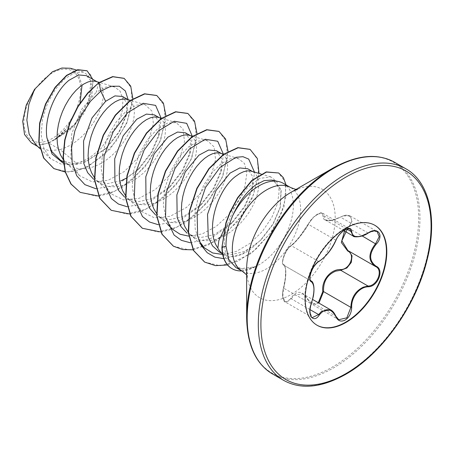 <?xml version="1.0" encoding="UTF-8"?>
<svg xmlns="http://www.w3.org/2000/svg" width="454" height="454" viewBox="0 0 454 454"><rect width="100%" height="100%" fill="white"/><g stroke="black" fill="none" stroke-linecap="round" stroke-linejoin="round"><path stroke-width="0.34" stroke-dasharray="2.27 1.7" d="M377.126 231.529L370.782 231.58L359.557 236.551L353.195 236.063M318.935 303.107L311.631 304.078L302.914 293.857L294.01 295.225L291.309 298.817L285.288 302.001L282.763 296.587L283.75 288.046C286.536 275.561 286.536 267.945 283.75 265.181C280.589 264.506 284.709 251.374 289.731 246.97L291.309 245.688C295.435 242.884 304.254 231.92 308.442 224.372C310.644 220.15 313.759 216.74 317.777 214.129L322.624 213.21L325.24 219.918L331.692 220.428L343.599 215.888L350.125 215.939L352.173 221.064L348.292 227.936L347.73 227.375C355.822 220.003 349.767 211.439 340.54 217.171C328.878 222.471 322.953 221.944 322.771 215.582C322.879 212.812 321.08 212.353 317.38 214.22C313.561 216.689 310.576 219.906 308.425 223.867C304.146 231.75 295.055 243.055 290.674 245.949C286.071 248.213 280.05 263.757 283.495 264.444C286.463 265.244 286.457 277.405 283.495 288.137C280.05 298.193 286.088 306.762 290.674 298.357C296.666 289.805 302.585 290.333 308.425 299.941C310.576 304.015 313.561 305.15 317.38 303.34L318.282 302.733M335.886 240.342A0.613 0.335 22.8 0 0 335.744 240.138L308.442 224.372A0.613 0.358 -152.3 0 1 308.317 223.964L313.612 217.063C319.735 212.841 322.737 211.558 322.624 213.21L349.716 228.85L344.745 229.696C340.761 232.278 337.765 235.762 335.744 240.138C330.932 250.131 325.217 257.236 318.612 261.447L316.915 262.662C311.558 266.89 307.517 279.97 311.052 280.947C314.764 284.198 314.764 291.82 311.052 303.811L309.798 312.244L312.267 317.579L285.288 302.006M283.495 288.137L285.384 277.78L285.606 270.754C285.316 267.236 284.749 265.403 283.898 265.261L310.945 280.89M308.425 299.941A0.613 0.295 -25.4 0 0 308.311 300.253C306.541 296.893 304.742 294.76 302.909 293.857L312.658 299.481M330.858 309.991L338.724 319.718L311.631 304.078L308.311 300.253A0.613 0.295 -25.4 0 0 308.442 300.349L335.744 316.115M344.541 231.069L347.73 227.375M316.937 325.178A57.726 33.329 -60 0 1 316.744 325.064A57.726 33.329 -60 0 1 307.891 278.807A57.726 33.329 -60 0 1 345.602 227.942A57.726 33.329 -60 0 1 374.465 225.082A57.726 33.329 -60 0 1 374.664 225.195M52.272 72.975A40.105 23.154 120 0 0 23.914 122.092A40.105 23.154 120 0 0 52.272 138.47A40.105 23.154 120 0 0 80.636 89.347A40.105 23.154 120 0 0 52.272 72.975M332.651 168.286L332.657 168.281A121.632 70.228 120 0 1 418.662 217.943A121.632 70.228 120 0 1 332.657 366.911A121.632 70.228 120 0 1 246.647 317.255M220.286 251.618A43.124 24.902 120 0 0 223.987 254.654A43.124 24.902 120 0 0 245.546 252.52A43.124 24.902 120 0 0 256.669 243.673L261.532 239.264L273.075 224.287L280.044 207.983L280.998 190.595L273.841 180.851L271.486 180.079M283.353 183.359A48.3 27.887 -60 0 1 290.759 222.068A48.3 27.887 -60 0 1 259.206 264.631A48.3 27.887 -60 0 1 254.836 266.827L241 268.649L230.263 262.889L225.922 255.091L224.316 244.854C224.236 238.486 225.298 231.631 227.494 224.27L224.032 229.565M254.836 266.827L244.558 269.523L235.717 267.406M219.1 251.834L230.649 254.711L243.974 251.612L256.669 243.673M35.764 144.639L39.924 147.76L49.316 150.671L60.138 149.61L48.612 142.959A43.124 24.902 120 0 0 52.437 141.029A43.124 24.902 120 0 0 52.619 140.922L72.606 126.967L86.89 106.503L91.697 87.02L90.238 79.972L86.481 75.67M98.796 82.702L96.237 92.241L105.856 87.077L114.215 86.782L120.043 91.044L122.921 99.216L122.376 110.35L118.329 123.216L101.117 148.362L89.432 157.85L77.061 163.769L60.138 149.61L64.582 148.044L70.132 145.303L75.563 141.773L80.761 137.556L85.619 132.761L90.034 127.523L93.921 121.973L97.196 116.269L99.806 110.555L101.702 104.987L102.854 99.71L103.257 94.869L102.916 90.59L101.861 86.992L100.141 84.172L97.809 82.214L95.907 81.402M60.564 160.307L72.81 163.582L86.828 160.886L106.645 147.834L119.249 132.069L126.246 115.685L126.927 103.484L122.489 96.464M63.185 159.479L66.346 163.031L70.234 165.886L74.649 167.827L79.507 168.803L84.705 168.814L90.136 167.867L95.686 165.994L101.231 163.258L106.662 159.729L111.86 155.512L116.718 150.717L121.133 145.479L125.02 139.928L128.295 134.225L130.905 128.51L132.801 122.943L133.953 117.665L134.356 112.825L134.015 108.546L132.96 104.948L131.24 102.127L128.908 100.169L127.007 99.358M94.29 177.435L97.445 180.987L101.333 183.842L95.726 180.607L107.564 183.649L121.178 180.715M101.333 183.842L105.748 185.777L110.606 186.759L115.804 186.77L121.235 185.822L126.785 183.949L132.33 181.214L137.761 177.684L142.959 173.468L147.817 168.672L152.232 163.434L156.119 157.884L159.399 152.181L162.004 146.466L163.9 140.899L165.052 135.621L165.455 130.78L165.114 126.501L164.064 122.903L162.339 120.083L160.007 118.125L158.106 117.314M125.389 195.39L128.544 198.943L132.432 201.797L126.825 198.563L138.663 201.604L152.277 198.67L170.823 185.953L182.746 170.761L189.647 154.661L190.544 140.865L185.499 132.84M132.432 201.797L136.847 203.732L141.705 204.714L146.903 204.726L152.334 203.778L157.884 201.905L163.429 199.17L168.86 195.64L174.058 191.423L178.916 186.628L183.331 181.39L187.218 175.84L190.498 170.137L193.103 164.422L194.999 158.855L196.151 153.577L196.554 148.736L196.213 144.457L195.163 140.853L193.438 138.039L191.111 136.081L189.21 135.269M156.488 213.346L159.649 216.898L163.531 219.753L157.924 216.518L169.756 219.56L183.376 216.626L201.928 203.908L213.845 188.716L220.746 172.628L221.643 158.832L216.603 150.796M163.531 219.753L167.946 221.688L172.804 222.67L178.002 222.681L183.433 221.734L188.983 219.861L194.533 217.126L199.959 213.596L205.157 209.379L210.015 204.584L214.436 199.346L218.317 193.796L221.597 188.092L224.208 182.377L226.098 176.81L227.255 171.533L227.653 166.692L227.318 162.413L226.262 158.809L224.537 155.994L222.21 154.037L220.309 153.225M188.211 232.125L190.748 234.854L194.63 237.709L189.023 234.474L200.867 237.516L214.475 234.582L233.027 221.858L244.961 206.644L251.851 190.578L252.742 176.788L247.702 168.752M194.63 237.709L199.051 239.644L203.903 240.626L209.107 240.637L214.532 239.689L220.082 237.817L225.632 235.081L231.063 231.551L236.262 227.335L241.119 222.539L245.535 217.301L249.416 211.751L252.696 206.048L255.307 200.333L257.197 194.766L258.354 189.488L258.752 184.642L258.417 180.363L257.361 176.765L255.636 173.95L253.309 171.987L251.408 171.175M126.496 178.104L139.73 167.991L151.647 152.799L158.548 136.711L159.445 122.932L154.4 114.885M77.061 163.769L62.385 164.757L50.547 158.73L43.89 148.515L41.155 134.787L42.494 119.101L47.545 103.291L55.473 89.222L65.075 78.582L74.882 72.64L83.4 72.073L88.371 75.523L91.044 82.117L88.224 101.889L74.853 123.925L54.599 139.781L66.749 128.142L80.074 102.922M70.387 68.253L78.321 74.11L82.021 85.176M48.612 142.959L40.514 144.798L31.405 142.84M128.136 99.687L126.802 113.466L118.948 131.91L105.623 148.816L83.945 162.85L73.173 164.944L63.526 163.429M132.829 98.671L126.615 123.811L110.282 148.923L87.945 166.68L76.272 171.09L65.24 172.032M92.792 79.319L91.975 95.175L83.723 113.733L69.672 130.315L52.619 140.922M124.05 78.321L131.11 87.696L132.267 103.024L127.205 121.695L116.547 140.661L101.753 156.902L84.847 167.901L68.128 171.975L53.805 168.536M87.009 70.75L91.299 75.602L93.093 83.275L88.621 103.881L74.587 125.122L55.013 139.673L52.721 140.888M54.599 139.781L55.013 139.673M227.494 224.27L235.649 204.538L247.118 188.183L259.745 178.399L270.839 176.884L276.827 181.668L279.221 190.992L277.507 203.596L271.651 217.806L262.162 231.693L249.984 243.412L236.381 251.403L222.84 254.501M199.244 241.142L195.203 229.105L194.738 214.782L197.728 199.612L203.738 185.13L211.904 172.73L221.166 163.661L230.354 158.787L238.327 158.52L244.485 163.485L246.868 173.195L244.939 186.259L238.702 200.833L228.748 214.89L216.127 226.467L202.268 233.912L188.716 236.131M172.929 229.565L166.073 218.959L163.332 204.697L164.842 188.478L170.176 172.219L178.445 157.839L188.359 147.051L198.455 141.086L207.228 140.564L214.106 146.937L215.588 159.615L211.014 176.033L200.833 193.075L186.481 207.427L170.188 216.291L154.485 217.852L141.83 211.609L134.969 200.991L132.233 186.747L133.743 170.522L139.089 154.246L147.346 139.883L157.266 129.095L167.373 123.125L176.129 122.608L183.013 128.993L184.489 141.637L179.92 158.071L169.728 175.125L155.399 189.466L139.1 198.33L123.409 199.896L110.731 193.654L103.87 183.036L101.134 168.792L102.644 152.555L107.984 136.291L116.247 121.927L126.172 111.134L136.268 105.169L145.03 104.653L151.908 111.031L153.39 123.687L148.81 140.144L138.635 157.163L124.294 171.516L107.99 180.38L92.287 181.941L79.632 175.698L74.03 167.963L70.79 157.907L71.743 133.68L81.442 109.584L96.237 92.241M96.004 188.773L116.752 185.033L137.397 170.312L151.205 152.465L159.445 133.317L161.159 118.21M127.103 206.729L147.851 202.989L168.496 188.274L182.304 170.415L190.549 151.261L192.263 136.166M158.202 224.685L178.95 220.945L199.595 206.224L213.403 188.37L221.648 169.217L223.362 154.122M190.243 242.742L210.577 238.656L230.7 224.18L244.502 206.332L252.747 187.184L254.461 172.077M223.884 258.661L242.402 253.826L260.182 240.614L272.865 224.185L280.334 206.928L281.236 189.511L273.841 180.851M98.597 196.066L110.577 193.251L122.796 187.105L145.127 166.749L160.574 140.536L165.852 115.486M129.696 214.021L141.676 211.206L153.895 205.06L176.226 184.704L191.673 158.491L196.951 133.442M160.795 231.977L172.781 229.162L184.994 223.016L207.33 202.66L222.772 176.447L228.05 151.392M193.109 249.802L215.962 241.051L237.175 222.142L252.503 197.649L259.024 173.417M227.545 264.977L251.312 253.406L271.685 231.869L284.062 206.666L286.054 184.92M80.046 192.286L95.987 196.054L114.414 191.401L132.835 179.199L148.747 161.471L160.041 141.069L165.296 121.246L164.013 105.18L156.681 95.465M111.145 210.247L127.092 214.01L145.518 209.356L163.939 197.149L179.852 179.421L191.14 159.019L196.395 139.196L195.112 123.13L187.774 113.421M142.238 228.197L158.179 231.966L176.612 227.312L195.033 215.111L210.945 197.382L222.244 176.975L227.499 157.152L226.211 141.081L218.873 131.371M173.343 246.153L189.284 249.921L207.711 245.268L226.132 233.067L242.044 215.338L253.338 194.936L258.598 175.113L257.316 159.042L249.978 149.332M204.589 262.037L220.031 265.709L237.731 261.317L255.284 249.825L270.346 233.254L280.986 214.362L285.992 196.179L285.004 181.606L278.569 172.917M40.514 144.798A42.897 24.766 120 0 0 66.749 128.142M254.966 266.901A47.846 27.626 -60 0 1 241.795 270.913M255.063 266.56A47.846 27.626 -60 0 1 231.949 268.62M348.519 250.903L375.81 266.657L348.28 250.773A0.613 0.363 -61.9 0 0 348.235 250.75M347.883 250.551L348.292 250.778A0.613 0.363 -61.9 0 0 348.28 250.773L347.883 250.551M283.495 264.444A0.613 0.585 -65.4 0 0 283.75 265.181L310.859 280.833M319.009 261.447A0.613 0.511 63.4 0 1 318.612 261.447L291.309 245.688A0.613 0.528 -123.2 0 0 290.674 245.949M285.265 301.989C283.16 301.91 281.412 294.589 283.455 288.069L311.251 303.845M283.654 265.136C280.498 264.177 284.38 250.126 290.849 245.722L294.777 242.266L299.487 236.829L308.317 223.964A0.613 0.358 -152.3 0 1 308.425 223.867M290.674 298.357A0.613 0.335 -149.6 0 0 291.309 298.817L310.014 309.617M346.64 228.969L323.566 215.644A0.613 0.511 7 0 0 322.771 215.582M368.086 233.004L340.54 217.171M283.614 380.356A122.171 70.535 120 0 0 344.7 374.306A122.171 70.535 120 0 0 424.507 266.646A122.171 70.535 120 0 0 405.785 168.746M272.485 373.931A122.171 70.535 120 0 0 333.571 367.882A122.171 70.535 120 0 0 413.384 260.221A122.171 70.535 120 0 0 394.657 162.322M246.647 274.891L247.538 276.276L246.647 269.063A62.612 36.15 120 0 0 290.923 294.629A62.612 36.15 120 0 0 335.2 217.943A62.612 36.15 120 0 0 290.923 192.377M242.34 271.225A48.3 27.887 120 0 0 266.487 268.836A48.3 27.887 120 0 0 298.045 226.274A48.3 27.887 120 0 0 290.639 187.564M221.915 247.322L224.316 244.854M348.292 227.936L362.179 235.955M374.856 225.309L374.465 225.082M297.614 189.545L295.968 189.466M222.63 254.268L230.263 262.883M221.921 253.463L223.987 254.654M63.367 161.925L70.234 165.886M96.918 81.697L97.809 82.214M128.017 99.653L128.908 100.169M159.116 117.609L160.007 118.125M190.215 135.564L191.106 136.081M221.314 153.52L222.21 154.037M252.418 171.476L253.309 171.987M50.547 158.73L39.935 148.617M83.394 72.073L76.425 70.024M37.676 146.46L39.924 147.76M270.839 176.884L261.027 174.001M200.708 244.354L190.436 234.559M238.327 158.52L223.64 154.201M167.566 224.452L159.337 216.603M207.228 140.564L192.541 136.245M141.83 211.609L128.232 198.648M176.129 122.608L161.442 118.29M110.731 193.654L97.133 180.692M145.03 104.653L130.343 100.334M79.632 175.698L66.034 162.742M114.215 86.782L99.261 82.384M137.397 170.312L139.73 167.997M159.445 133.317L158.548 136.711M168.496 188.274L170.823 185.958M190.549 151.261L189.653 154.661M199.595 206.224L201.928 203.908M221.648 169.217L220.746 172.628M230.7 224.18L233.033 221.864M252.747 187.184L251.851 190.578M260.182 240.614L261.527 239.264M280.334 206.928L280.044 207.983M106.645 147.834L105.623 148.816M126.246 115.685L126.802 113.466M317.13 325.291L316.744 325.064M283.898 265.261L310.803 280.793M325.263 219.94L343.723 230.592M350.147 215.951L377.126 231.523M325.24 219.918L328.94 220.638C330.977 220.916 334.848 219.713 340.545 217.046C346.067 214.611 346.516 214.827 350.125 215.939"/><path stroke-width="0.68" d="M319.236 261.186C325.552 257.089 331.062 250.233 335.767 240.614C337.844 235.966 340.982 232.283 345.171 229.565C349.274 227.499 351.447 228.124 351.685 231.432C352.548 237.851 358.064 238.344 368.234 232.913C377.887 226.115 384.51 235.552 376.201 244.229C368.835 253.616 368.835 260.965 376.201 266.271C384.515 269.721 377.864 286.803 368.234 286.78C359.466 286.9 351.135 297.268 351.685 307.369C351.447 313.073 349.274 317.312 345.171 320.081C340.977 322.113 337.844 320.944 335.767 316.569C331.057 307.948 325.546 307.46 319.236 315.093C313.351 324.065 306.734 314.611 311.279 303.76C314.815 292.138 314.815 284.783 311.279 281.696C306.734 280.436 313.368 263.348 319.236 261.186A0.613 0.511 63.4 0 1 319.009 261.447C317.857 261.521 313.016 266.952 311.824 270.465C308.828 278.308 309.946 279.908 310.945 280.89L310.803 280.793M311.251 303.845L311.331 303.828C310.604 305.576 310.139 307.943 309.934 310.916C310.349 315.553 311.126 317.777 312.278 317.584L318.612 314.582L321.693 311.211L330.858 309.991C332.68 310.894 334.354 312.976 335.886 316.234A0.613 0.329 157.4 0 1 335.767 316.569M348.876 251.124L352.054 255.846L351.3 262.401L346.873 268.008L340.716 270.272L335.608 271.174C327.169 274.835 323.157 281.645 323.566 291.604L318.935 303.107M338.724 319.718L346.845 317.823L350.874 307.369C351.237 297.801 355.38 291.065 363.296 287.161L368.018 286.037C377.251 286.105 383.573 269.875 375.594 266.538L375.606 266.543A0.613 0.403 117.9 0 1 375.594 266.538C368.052 261.067 368.052 253.457 375.594 243.696L379.204 236.659L377.126 231.529M318.282 302.733L322.771 291.644C321.375 280.476 330.506 269.165 340.54 269.54C349.79 269.971 355.817 254.427 347.73 251.045L341.329 242.481L344.541 231.069M374.664 225.195A57.726 33.329 -60 0 1 383.261 271.515A57.726 33.329 -60 0 1 345.602 322.209A57.726 33.329 -60 0 1 316.937 325.178M345.993 228.163A57.726 33.329 -60 0 1 374.856 225.309A57.726 33.329 -60 0 1 383.704 271.566A57.726 33.329 -60 0 1 345.993 322.431A57.726 33.329 -60 0 1 317.13 325.291A57.726 33.329 -60 0 1 308.283 279.034A57.726 33.329 -60 0 1 345.993 228.163M246.647 317.255L246.647 269.063A62.612 36.15 120 0 1 290.923 192.377L332.651 168.286A121.632 70.228 120 0 0 246.647 317.255C247.095 344.921 255.71 363.813 272.485 373.931L283.614 380.356C300.764 389.827 321.432 387.841 345.613 374.397C381.377 354.347 415.648 306.45 426.874 260.766C438.008 218.612 429.047 181.487 405.785 168.746A122.171 70.535 120 0 0 344.7 174.796A122.171 70.535 120 0 0 264.886 282.456A122.171 70.535 120 0 0 283.614 380.356M224.032 229.565L218.851 240.575L217.858 248.043A43.124 24.902 120 0 0 220.286 251.618L222.63 254.268M278.342 181.475L271.486 180.079L264.143 180.618L255.846 184.852C246.749 191.554 239.048 201.775 232.749 215.525A48.3 27.887 -60 0 1 259.206 185.754A48.3 27.887 -60 0 1 278.342 181.475A48.3 27.887 -60 0 1 283.353 183.359L290.639 187.564A48.3 27.887 120 0 0 266.487 189.959A48.3 27.887 120 0 0 234.934 232.522A48.3 27.887 120 0 0 242.34 271.225L246.647 274.891M242.34 271.225L235.717 267.406L228.634 259.257L225.99 246.136C225.922 236.613 228.175 226.41 232.749 215.525M252.418 171.476L247.702 168.752L239.752 167.952L230.025 173.133L216.019 190.498L207.54 214.333L208.261 237.153L212.517 245.881L219.1 251.834L221.921 253.463M261.027 174.001L250.449 170.948L247.146 170.869L243.503 171.754L239.627 173.598L235.632 176.368C217.545 189.573 204.76 229.803 217.858 248.043M96.918 81.697L86.481 75.67L78.673 74.955L69.087 80.216C55.598 90.755 43.737 117.586 46.932 137.851L51.608 151.347L60.564 160.307L63.367 161.925M99.261 82.384L94.948 81.175L91.646 81.09L88.002 81.975L84.126 83.825L80.131 86.595L76.141 90.227L72.265 94.653L68.622 99.772L65.319 105.464L62.459 111.599L60.127 118.046L58.407 124.651L57.352 131.263L57.011 137.727L57.414 143.901L58.566 149.644L60.461 154.82L63.185 159.479M128.017 99.653L122.489 96.464L114.964 95.89L105.629 101.31L92.02 117.955L83.576 140.978L83.859 163.605L87.628 172.633L93.643 179.239M130.343 100.334L126.047 99.131L122.745 99.046L119.101 99.931L115.225 101.781L111.236 104.551L107.24 108.183L103.364 112.609L99.721 117.728L96.418 123.42L93.558 129.555L91.226 136.001L89.506 142.601L88.451 149.213L88.11 155.682L88.513 161.857L89.665 167.594L91.56 172.775L94.29 177.435M159.116 117.609L154.4 114.885L146.449 114.09L136.728 119.266L123.148 135.865L114.697 158.821L114.93 181.458L118.67 190.504L124.646 197.121M161.442 118.29L157.146 117.087L153.844 117.001L150.2 117.887L146.324 119.731L142.335 122.506L138.339 126.138L134.463 130.565L130.82 135.684L127.517 141.37L124.657 147.51L122.325 153.957L120.605 160.557L119.55 167.168L119.209 173.638L119.612 179.812L120.764 185.55L122.659 190.731L125.389 195.39M190.215 135.564L185.499 132.84L177.554 132.04L167.827 137.222L154.241 153.827L145.796 176.776L146.023 199.368L149.746 208.414L155.711 215.048M192.541 136.245L188.245 135.042L184.943 134.957L181.299 135.842L177.423 137.687L173.434 140.456L169.438 144.094L165.562 148.52L161.919 153.639L158.616 159.326L155.756 165.466L153.429 171.913L151.704 178.513L150.649 185.124L150.308 191.594L150.711 197.768L151.863 203.506L153.758 208.687L156.488 213.346M221.314 153.52L216.603 150.796L208.653 149.996L198.926 155.177L185.306 171.845L176.861 194.914L177.185 217.579L180.993 226.603L187.042 233.18M223.64 154.201L219.344 152.992L216.047 152.913L212.398 153.798L208.528 155.643L204.533 158.412L200.537 162.05L196.661 166.476L193.018 171.589L189.715 177.281L186.855 183.422L184.528 189.868L182.803 196.469L181.748 203.08L181.413 209.549L181.81 215.724L182.968 221.461L184.857 226.637L188.211 232.125M121.178 180.715L126.496 178.104M37.676 146.46L31.405 142.84L24.544 134.526L22.7 121.156L26.241 105.095L34.561 89.296L52.414 71.76L61.892 68.015L70.387 68.253L76.425 70.024M82.021 85.176L80.074 102.922M34.561 89.296L28.874 104.363L26.854 120.026L29.141 134.106L35.764 144.639L39.935 148.617M105.629 101.31L100.754 91.169L110.782 86.232L119.323 86.226L125.355 90.948L128.136 99.687M63.526 163.429L52.057 153.974L46.932 137.851M96.004 188.773L84.887 184.647L76.709 175.743L72.18 162.924L71.601 147.465L74.865 130.928L81.448 114.998L90.46 101.287L100.754 91.169L99.051 82.849L112.893 76.754L124.18 78.394L130.724 86.135L132.829 98.671M65.24 172.032L53.93 168.61L43.817 158.106L39.038 142.215L39.878 123.312L45.746 104.159L55.337 87.474L66.795 75.529L78.06 69.814L87.14 70.824L92.792 79.319M98.796 82.702L87.713 92.934L77.713 106.645L69.78 122.739L64.718 139.9L63.095 156.715L65.177 171.816L70.903 183.978L80.171 192.365L71.165 184.125L65.433 171.97L63.356 156.868L64.979 140.048L70.035 122.892L77.969 106.798L87.974 93.081L98.796 82.702L112.632 76.601L124.05 78.321M53.805 168.536L43.561 157.958L38.783 142.068L39.617 123.165L45.491 104.011L55.076 87.327L66.539 75.381L77.799 69.666L87.009 70.75M222.84 254.501L212.693 252.98L204.311 247.788L199.244 241.142M188.716 236.131L180.107 234.253L172.929 229.565L167.566 224.452M161.159 118.21L155.591 105.39L143.158 103.296L127.512 112.802L113.097 131.927L104.051 156.329L103.194 180.386L111.338 198.551L118.437 204.056L127.103 206.729M192.263 136.166L186.69 123.346L174.257 121.252L158.616 130.758L144.202 149.877L135.15 174.279L134.293 198.336L142.437 216.507L149.536 222.012L158.202 224.685M223.362 154.122L217.727 141.251L205.168 139.259L189.414 148.997L174.989 168.406L166.09 193.029L165.54 217.114L174.086 235.053L181.39 240.342L190.243 242.742M254.461 172.077L248.713 159.11L242.981 156.692L235.91 157.311L219.946 167.503L205.503 187.468L197.093 212.489L197.649 236.137L201.394 245.603L207.251 252.73L214.89 257.151L223.884 258.661M80.171 192.365L98.597 196.066M165.852 115.486L163.412 103.132L156.812 95.539L144.741 93.938L130.156 100.805L115.566 115.271L103.495 135.292L96.078 158.003L94.733 180.113L99.965 198.426L111.275 210.321L129.696 214.021M196.951 133.442L194.511 121.087L187.905 113.494L175.84 111.894L161.255 118.761L146.67 133.221L134.6 153.248L127.177 175.953L125.832 198.063L131.064 216.371L142.369 228.271L160.795 231.977M228.05 151.392L225.61 139.043L219.004 131.444L206.933 129.85L192.348 136.722L177.764 151.182L165.693 171.209L158.276 193.915L156.931 216.025L162.163 234.332L173.473 246.227L182.661 249.564L193.109 249.802M259.024 173.417L257.31 158.446L250.109 149.406L238.14 147.783L223.674 154.513L209.169 168.752L197.093 188.523L189.721 211.019L188.518 232.754L193.716 250.597L204.72 262.111L215.383 265.624L227.545 264.977M286.054 184.92L283.387 177.639L278.699 172.991L266.498 172.06L251.976 180.669L237.868 197.842L230.212 212.239L226.154 222.982L221.915 247.322L225.893 222.835L229.957 212.092L237.612 197.694L251.715 180.522L266.243 171.913L278.699 172.991M156.681 95.465L144.48 93.791L129.895 100.657L115.31 115.117L103.24 135.144L95.817 157.856L94.477 179.966L99.71 198.273L111.145 210.247M187.774 113.421L175.579 111.746L160.994 118.613L146.409 133.073L134.339 153.094L126.921 175.806L125.571 197.91L130.803 216.223L142.238 228.197M218.873 131.371L206.672 129.702L192.087 136.569L177.503 151.034L165.438 171.056L158.015 193.767L156.675 215.871L161.908 234.185L173.343 246.153M249.978 149.332L237.879 147.635L223.413 154.366L208.908 168.599L196.832 188.376L189.46 210.872L188.257 232.607L193.455 250.443L204.589 262.037M241.795 270.913A47.846 27.626 -60 0 1 232.073 268.694A47.846 27.626 -60 0 1 222.171 247.47L225.99 246.136M231.949 268.62A47.846 27.626 -60 0 1 231.818 268.547A47.846 27.626 -60 0 1 221.915 247.322M343.723 230.592L353.189 236.057L349.716 228.85C349.075 228.254 347.418 228.606 344.745 229.911C340.46 232.953 337.509 236.483 335.886 240.501A0.613 0.335 22.8 0 0 335.886 240.342M347.514 228.703L341.851 240.756L347.883 250.551L375.225 266.339M322.771 291.644L323.566 291.604L350.874 307.369L351.685 307.369M340.54 269.54A0.613 0.306 -91.4 0 0 340.716 270.272L368.018 286.037A0.613 0.346 86 0 1 368.234 286.78M348.235 250.75A0.613 0.363 -61.9 0 0 347.73 251.045M310.859 280.833L311.052 280.947A0.613 0.568 115.6 0 1 311.279 281.696M311.245 281.049C312.216 280.895 315.382 284.942 313.3 296.57L311.279 303.76M335.767 240.614A0.613 0.335 22.8 0 0 335.886 240.501C331.783 249.518 326.159 256.499 319.009 261.447M310.014 309.617L318.612 314.582A0.613 0.312 35.2 0 1 319.236 315.093M351.685 231.432A0.613 0.494 -179.4 0 1 350.874 231.409L346.64 228.969M335.744 316.115A0.613 0.329 157.4 0 1 335.886 316.234L338.735 319.724M376.201 244.229L362.179 235.955M376.201 266.271A0.613 0.403 117.9 0 1 375.606 266.543L375.81 266.657M345.993 177.043A120.338 69.479 120 0 0 260.902 324.428A120.338 69.479 120 0 0 345.993 373.557A120.338 69.479 120 0 0 431.084 226.171A120.338 69.479 120 0 0 345.993 177.043M332.657 168.281A121.632 70.228 120 0 0 332.651 168.286L332.657 168.281C356.838 154.837 377.501 152.85 394.657 162.322A122.171 70.535 120 0 0 333.571 168.372A122.171 70.535 120 0 0 253.758 276.032A122.171 70.535 120 0 0 272.485 373.931M312.658 299.481L330.83 309.974M297.614 189.545C297.086 189.466 292.036 191.492 290.923 192.377L332.651 168.286M295.968 189.466L290.639 187.564M204.311 247.788L200.708 244.354M394.657 162.322L405.785 168.746M353.195 236.063C352.962 237.175 361.526 237.771 368.217 233.055C372.456 230.78 375.43 230.274 377.149 231.54L377.149 231.54"/></g></svg>
